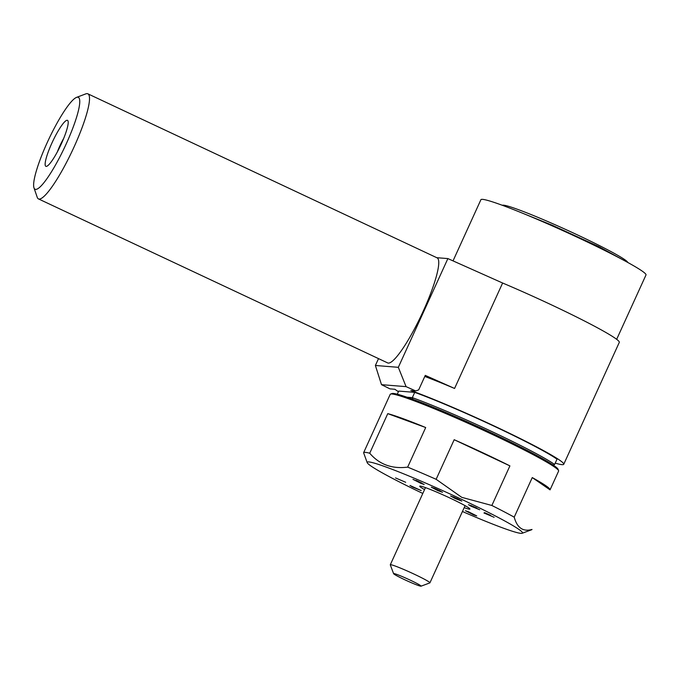 <?xml version="1.0" encoding="UTF-8"?>
<svg xmlns="http://www.w3.org/2000/svg" width="680" height="680" viewBox="0 0 680 680"><rect width="100%" height="100%" fill="white"/><g stroke="black" fill="none" stroke-linecap="round" stroke-linejoin="round"><path stroke-width="1.02" d="M421.26 483.531L424.192 484.449L412.955 479.323L421.26 483.531L421.2 482.8L416.16 480.42M421.949 483.098L421.2 482.8M440.147 490.875L434.137 488.121M436.075 488.945L431.29 487.177L437.708 490.56L442.502 492.286L436.075 488.945M459.204 499.545L453.186 496.817M457.334 498.635L450.577 495.966L455.005 498.448L461.788 501.075L457.334 498.635M471.079 506.235L479.714 509.754L468.469 504.637L471.079 506.235L471.665 505.81L470.976 505.444M476.782 508.054L471.665 505.81M483.981 512.992L494.131 517.293L483.981 512.992L484.746 512.644M490.722 515.363L485.367 512.975M405.671 482.281L395.539 477.929L405.671 482.281M412.565 487.058L421.209 490.577L409.955 485.46L412.565 487.058M468.392 511.734L465.477 510.756L473.781 514.964L476.714 515.899L468.392 511.734M521.296 212.687L552.152 225.199L598.927 246.678L626.382 261.698M627.725 262.438L627.683 262.301A68.944 4.446 -155.5 0 0 553.154 223.881A68.944 4.446 -155.5 0 0 502.469 205.241L502.333 205.292M397.29 394.204L398.709 391.085L414.732 392.368A90.712 5.856 -155.5 0 1 496.672 427.414A90.712 5.856 -155.5 0 1 557.013 459.195L554.608 464.474A90.712 5.856 -155.5 0 0 494.267 432.684A90.712 5.856 -155.5 0 0 412.326 397.647L407.031 397.222M412.955 399.568L412.326 397.647L414.732 392.368M34 187.893L37.23 197.302A58.055 10.157 -64.8 0 0 38.471 198.908A58.055 10.157 -64.8 0 0 73.941 147.22A58.055 10.157 -64.8 0 0 87.831 93.806A58.055 10.157 -64.8 0 0 85.808 93.874L76.508 97.401A50.796 8.891 115.2 0 1 66.13 144.075A50.796 8.891 115.2 0 1 34 187.893A50.796 8.891 115.2 0 1 47.234 142.562A50.796 8.891 115.2 0 1 76.508 97.401M57.366 151.861A18.139 3.179 115.2 0 1 59.78 146.081A18.139 3.179 115.2 0 1 63.691 138.388M51.961 142.936A25.398 4.446 -64.8 0 0 46.776 166.277A25.398 4.446 -64.8 0 0 61.404 143.701A25.398 4.446 -64.8 0 0 68.025 121.031A25.398 4.446 -64.8 0 0 51.961 142.936M38.471 198.908L387.702 362.933A58.055 10.157 -64.8 0 0 423.181 311.253A58.055 10.157 -64.8 0 0 437.07 257.839L87.831 93.806M424.796 376.457A94.376 6.095 24.5 0 1 454.571 388.458L502.622 283.016A94.376 6.095 24.5 0 1 619.302 342.363L563.745 464.279A94.376 6.095 24.5 0 1 561.417 464.585A94.376 6.095 24.5 0 1 555.22 463.131M406.079 386.639L398.327 367.319L375.385 365.483L381.497 384.668L393.312 385.62A94.376 6.095 24.5 0 1 394.264 385.696L406.079 386.639L415.709 390.94L410.771 390.541A94.376 6.095 24.5 0 1 507.492 432.301A94.376 6.095 24.5 0 1 563.745 464.279M464.185 507.654A27.574 1.776 -155.5 0 0 469.404 509.175A27.574 1.776 -155.5 0 0 469.914 508.938A27.574 1.776 -155.5 0 0 450.381 498.244A27.574 1.776 -155.5 0 0 420.249 486.089A27.574 1.776 -155.5 0 0 419.832 486.115A27.574 1.776 -155.5 0 0 424.567 489.6M462.434 511.504A85.323 5.508 -155.5 0 0 520.574 533.324A85.323 5.508 -155.5 0 0 522.163 533.264A85.323 5.508 -155.5 0 0 460.692 498.908A85.323 5.508 -155.5 0 0 367.2 462.646A85.323 5.508 -155.5 0 0 422.807 493.45M509.906 465.885A92.531 5.967 -155.5 0 0 454.18 439.713L509.906 465.885L491.861 505.478L461.745 497.335L436.135 479.306A92.531 5.967 24.5 0 0 407.66 467.126C391.995 469.106 379.355 464.474 369.725 453.228A92.531 5.967 24.5 0 0 365.347 452.362A92.531 5.967 24.5 0 0 363.613 452.719L381.642 413.142M367.2 462.646L363.604 452.736A92.531 5.967 24.5 0 1 363.613 452.719L390.209 394.349A92.531 5.967 24.5 0 1 390.55 394.077A92.531 5.967 24.5 0 1 391.952 393.992A92.531 5.967 24.5 0 1 481.576 429.437A92.531 5.967 24.5 0 1 558.586 470.662A92.531 5.967 24.5 0 1 558.603 471.096L550.052 489.863A92.531 5.967 -155.5 0 0 532.262 477.581L514.216 517.165A92.531 5.967 24.5 0 0 491.861 505.478M558.586 470.662L558.05 469.225A91.443 5.899 -155.5 0 0 481.942 428.485A91.443 5.899 -155.5 0 0 393.372 393.457A91.443 5.899 -155.5 0 0 391.986 393.55L390.55 394.077M453.033 260.882L480.904 199.707A90.712 5.856 24.5 0 1 483.106 199.41A90.712 5.856 24.5 0 1 483.165 199.418A90.712 5.856 24.5 0 1 574.387 235.917A90.712 5.856 24.5 0 1 646 274.95L616.667 339.32M421.03 586.177L429.845 582.904A21.768 1.402 -155.5 0 0 429.921 582.845A21.768 1.402 -155.5 0 0 412.437 573.333A21.768 1.402 -155.5 0 0 390.711 564.697A21.768 1.402 -155.5 0 0 390.295 564.783A21.768 1.402 -155.5 0 0 390.303 564.885L393.609 573.69A15.096 0.977 24.5 0 1 393.899 573.554A15.096 0.977 24.5 0 1 409.402 579.751A15.096 0.977 24.5 0 1 421.03 586.177A15.096 0.977 24.5 0 1 420.801 586.194A15.096 0.977 24.5 0 1 406.181 580.414A15.096 0.977 24.5 0 1 393.609 573.69M407.66 467.126L425.697 427.533A92.531 5.967 -155.5 0 0 387.77 413.635L369.725 453.228M454.18 439.713L436.135 479.306M514.216 517.165C517.131 527.884 523.064 531.972 532.006 529.448A92.531 5.967 24.5 0 1 532.006 529.465A92.531 5.967 24.5 0 1 531.667 529.737L522.163 533.264M532.262 477.581L550.052 489.863M387.77 413.635L425.697 427.533M398.438 391.68A94.376 6.095 24.5 0 1 394.91 389.274L389.971 388.875L381.497 384.668M554.608 464.474L552.644 465.179M454.571 388.458L425.28 375.385L418.676 389.887L415.709 390.94M398.327 367.319L447.882 258.587L502.622 283.016M436.764 257.695L447.882 258.587M375.385 365.483L378.513 358.624M437.861 489.923L437.708 490.56M455.387 497.913L455.005 498.448M425.467 487.611L390.295 564.783M465.094 505.665L429.921 582.845"/></g></svg>
